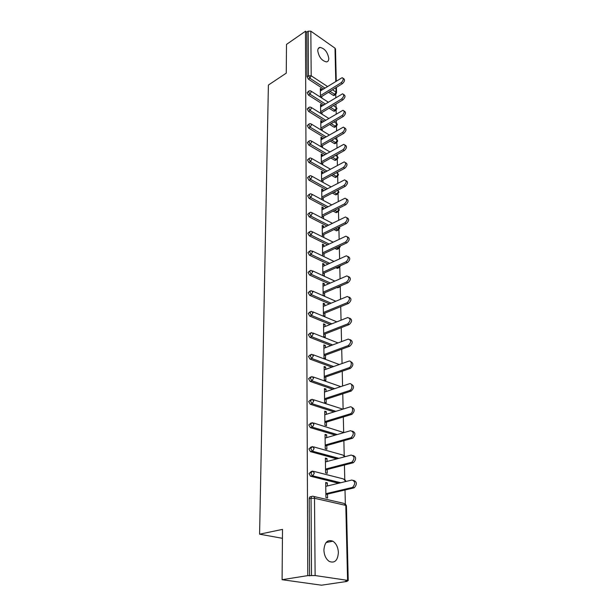 <?xml version="1.0" encoding="UTF-8"?>
<svg xmlns="http://www.w3.org/2000/svg" width="616" height="616" viewBox="0 0 616 616"><rect width="100%" height="100%" fill="white"/><g stroke="black" fill="none" stroke-linecap="round" stroke-linejoin="round"><path stroke-width="0.92" d="M338.392 552.575C338.076 547.301 336.259 543.52 332.925 541.225C327.62 539.254 324.609 542.188 323.9 550.026C324.17 555.247 325.941 559.043 329.221 561.407C334.688 563.478 337.745 560.537 338.392 552.575M328.79 58.412C327.581 52.083 324.655 48.41 319.997 47.401C318.534 47.632 317.787 48.772 317.756 50.828C318.934 57.149 321.852 60.838 326.495 61.9C328.02 61.685 328.782 60.522 328.79 58.412M347.162 581.404L345.507 581.165L348.225 580.611L347.578 580.364L315.123 575.544L307.8 575.613L282.09 579.702L321.498 585.2L347.162 581.404L347.147 580.919M345.345 503.888L345.014 489.982M344.767 479.394L344.436 465.026M344.213 455.501L343.867 440.694M343.666 432.17L343.305 416.963M343.12 409.078L342.765 393.817M342.581 386.032L342.234 371.232M342.057 363.555L341.718 349.18M341.541 341.603L341.218 327.65M341.041 320.174L340.725 306.629M340.548 299.245L340.255 286.748M340.07 278.802L339.801 267.336M339.601 258.82L339.354 248.356L338.554 248.672L336.505 247.709M339.147 239.293L338.923 229.776L338.176 230.084L335.566 228.813M338.7 220.197L338.5 211.596L337.807 211.896L334.704 210.325M338.261 201.524L338.084 193.809L336.967 193.932L333.895 192.238M338.007 190.56L337.991 190.098M337.83 183.252L337.676 176.392M337.599 173.158L337.576 172.141M337.414 165.381L337.275 159.336M337.198 156.118L337.16 154.57M337.006 147.886L336.883 142.627M336.806 139.424L336.76 137.368M336.606 130.761L336.498 126.257M336.421 123.077L336.367 120.528M336.213 113.999L336.12 110.218M336.051 107.045L335.982 104.035M335.828 97.582L335.751 94.494M282.09 579.702L282.505 529.383L259.59 534.188L282.428 538.315M259.59 534.188L268.399 85.047L286.255 73.15L286.494 44.414L305.467 31.239L306.783 32.163L307.014 76.723L308.47 75.776L308.192 31.177L306.783 32.163M308.192 31.177L310.841 31.185L334.996 48.163L335.497 49.026L336.259 80.989M307.8 575.613L305.467 31.239M320.451 97.159L320.335 88.473L321.652 89.335L320.358 90.144M321.775 98.013L321.76 96.473M321.668 90.136L321.652 89.335M309.594 575.875L309.194 498.744C309.286 497.281 309.856 496.588 310.895 496.681L311.75 496.481M334.373 95.28L333.248 95.349L328.528 92.269M323.492 88.989L308.377 79.125L307.014 76.723M338.6 483.26L310.464 476.214L309.063 473.512L311.488 471.348M336.813 458.882L310.387 451.62L308.932 448.91L311.249 446.862M335.312 435.112L310.31 427.643L308.809 424.925L311.018 422.976M334.018 411.912L310.241 404.25L308.693 401.532L310.803 399.684M332.886 389.274L310.171 381.427L308.57 378.709L310.595 376.954M331.878 367.167L310.064 359.136L308.454 356.433L310.433 354.724M330.977 345.584L309.933 337.368L308.346 334.68L310.279 333.01M330.161 324.493L309.802 316.108L308.239 313.444L310.133 311.796M338.977 307.346L338.238 307.646M329.421 303.888L309.679 295.341L308.131 292.7L309.994 291.075M338.746 287.148L337.691 287.788L336.975 287.487M328.736 283.753L309.555 275.052L308.023 272.434L309.856 270.824M338.33 267.706L337.322 268.391L335.889 267.752M328.097 264.064L309.44 255.224L307.923 252.622L309.725 251.028M337.922 248.687L336.952 249.418L334.896 248.456M327.512 244.814L309.317 235.836L307.823 233.256L309.602 231.678M337.383 230.469L336.59 230.846L333.98 229.583M326.957 225.98L309.209 216.878L307.723 214.322L309.471 212.759M336.975 212.304L336.236 212.682L333.133 211.119M326.442 207.561L309.093 198.344L307.63 195.803L309.355 194.248M336.582 194.533L335.42 194.733L332.347 193.047M325.949 189.536L308.986 180.203L307.53 177.685L309.232 176.138M336.197 177.123L335.035 177.308L331.608 175.36M325.494 171.887L308.878 162.455L307.446 159.952L309.124 158.42M335.82 160.083L334.665 160.237L330.915 158.042M325.055 154.608L308.77 145.083L307.353 142.604L309.009 141.072M335.45 143.382L334.303 143.52L330.268 141.087M324.64 137.691L308.67 128.074L307.261 125.61L308.901 124.093M335.081 127.027L333.941 127.135L329.652 124.478M324.239 121.129L308.57 111.419L307.176 108.978L308.793 107.461M334.727 110.996L333.595 111.088L329.075 108.208M323.862 104.897L308.47 95.103L307.091 92.685L308.693 91.176M321.899 106.091L321.883 105.213L320.551 104.366L320.674 113.352M322.014 114.191L321.991 112.497M322.13 122.376L322.114 121.421L320.774 120.59L320.897 129.884M322.253 130.708L322.222 128.859M322.376 139.008L322.361 137.969L320.998 137.152L321.129 146.762M322.499 147.571L322.468 145.553M322.615 155.979L322.599 154.855L321.229 154.054L321.367 164.002M322.745 164.795L322.715 162.609M322.869 173.319L322.853 172.103L321.467 171.317L321.606 181.605M323 182.382L322.969 180.018M323.123 191.022L323.107 189.72L321.706 188.95L321.852 199.592M323.261 200.354L323.223 197.805M323.385 209.117L323.369 207.715L321.952 206.968L322.099 217.972M323.523 218.711L323.485 215.977M323.654 227.612L323.631 226.111L322.199 225.379L322.361 236.76M323.8 237.476L323.754 234.55M323.931 246.508L323.908 244.906L322.461 244.198L322.615 255.863M324.078 256.556L324.031 253.538M324.209 265.835L324.185 264.125L322.722 263.432L322.884 275.36L324.355 276.037L324.316 272.95M324.493 285.601L324.47 283.776L322.992 283.106L323.154 295.31L324.647 295.965L324.601 292.8M324.786 305.821L324.763 303.88L323.261 303.234L323.439 315.715L324.94 316.347L324.894 313.113M325.086 326.503L325.055 324.44L323.546 323.824L323.723 336.598L325.24 337.198L325.194 333.895M325.394 347.678L325.364 345.491L323.831 344.898L324.008 357.973L325.556 358.55L325.502 355.163M325.71 369.361L325.679 367.036L324.124 366.466L324.309 379.856L325.872 380.411L325.818 376.938M326.033 391.56L325.995 389.096L324.432 388.557L324.617 402.271L326.195 402.795L326.141 399.245M326.357 414.298L326.326 411.696L324.74 411.188L324.932 425.24L326.526 425.725L326.472 422.083M326.696 437.599L326.657 434.842L325.055 434.372L325.248 448.771L326.865 449.226L326.811 445.491M327.042 461.484L327.004 458.573L325.379 458.127L325.579 472.888L327.212 473.311L327.158 469.484M327.396 485.97L327.35 482.89L325.71 482.49L325.918 497.628L327.573 498.005L327.52 494.086M321.883 105.213L320.574 106.014M322.114 121.421L320.797 122.214M322.361 137.969L321.021 138.739M322.599 154.855L321.252 155.617M322.853 172.103L321.483 172.85M323.107 189.72L321.721 190.452M323.369 207.715L321.968 208.431M323.631 226.111L322.222 226.804M323.908 244.906L322.476 245.584M324.185 264.125L322.738 264.788M324.47 283.776L323.007 284.415M324.763 303.88L323.285 304.497M325.055 324.44L323.562 325.04M325.364 345.491L323.847 346.061M325.679 367.036L324.139 367.583M325.995 389.096L324.447 389.62M326.326 411.696L324.755 412.189M326.657 434.842L325.071 435.312M327.004 458.573L325.394 459.005M327.35 482.89L325.725 483.291M343.097 78.263L343.512 78.54C345.145 79.626 344.798 81.32 342.457 83.622L341.141 82.737C343.474 80.427 343.828 78.733 342.188 77.647L320.366 90.952M341.141 82.737L320.428 95.619M342.457 83.622L320.543 97.22M343.559 94.441L343.913 94.672C345.638 95.765 345.306 97.49 342.912 99.838L341.58 98.968C343.967 96.612 344.305 94.887 342.581 93.794L320.582 106.891M341.58 98.968L320.651 111.658M342.912 99.838L320.674 113.298M344.021 110.949L344.321 111.15C346.138 112.251 345.822 113.999 343.374 116.401L342.026 115.539C344.475 113.136 344.791 111.381 342.981 110.279L320.805 123.169M342.026 115.539L320.874 128.028M343.374 116.401L320.897 129.637M344.49 127.82L344.737 127.974C346.646 129.075 346.346 130.854 343.844 133.31L342.481 132.471C344.983 130.007 345.283 128.228 343.382 127.119L321.036 139.778M342.481 132.471L321.098 144.745M343.844 133.31L321.121 146.323M344.975 145.045L345.16 145.153C347.162 146.261 346.885 148.079 344.329 150.589L342.95 149.757C345.514 147.239 345.792 145.43 343.79 144.321L321.267 156.741M342.95 149.757L321.336 161.808M344.329 150.589L321.352 163.363M345.468 162.647L345.584 162.709C347.694 163.825 347.439 165.666 344.821 168.237L343.428 167.429C346.046 164.849 346.308 163.009 344.198 161.893L321.498 174.066M343.428 167.429L321.575 179.241M344.821 168.237L321.59 180.757M345.976 180.627L346.015 180.65C348.233 181.766 348.002 183.645 345.322 186.278L343.921 185.485C346.6 182.844 346.831 180.965 344.614 179.849L321.745 191.753M343.921 185.485L321.814 197.043M345.322 186.278L321.837 198.529M346.477 198.991C348.787 200.123 348.571 202.033 345.838 204.712L344.413 203.942C347.162 201.232 347.37 199.322 345.037 198.213L321.991 209.833M344.413 203.942L322.06 215.238M345.838 204.712L322.083 216.686M346.977 217.733C349.349 218.919 349.141 220.859 346.361 223.57L344.929 222.815C347.732 220.035 347.917 218.095 345.468 216.978L322.245 228.305M344.929 222.815L322.314 233.834M346.361 223.57L322.337 235.243M347.486 236.906C349.919 238.138 349.726 240.117 346.9 242.843L345.445 242.111C348.325 239.262 348.479 237.291 345.907 236.182L322.499 247.185M345.445 242.111L322.576 252.837M346.9 242.843L322.599 254.208M348.002 256.51C350.504 257.788 350.327 259.813 347.447 262.57L345.984 261.854C348.925 258.936 349.049 256.918 346.354 255.817L322.761 266.497M345.984 261.854L322.846 272.272M347.447 262.57L322.861 273.604M348.525 276.569C351.105 277.901 350.935 279.964 348.017 282.752L346.531 282.059C349.534 279.056 349.626 277.007 346.8 275.914L323.03 286.24M346.531 282.059L323.115 292.146M348.017 282.752L323.13 293.432M349.056 297.097C351.721 298.483 351.567 300.585 348.587 303.403L347.093 302.741C350.165 299.653 350.219 297.567 347.262 296.481L323.308 306.437M347.093 302.741L323.392 312.481M348.587 303.403L323.408 313.721M349.595 318.118C352.352 319.542 352.213 321.691 349.18 324.547L347.663 323.916C350.804 320.744 350.827 318.618 347.732 317.54L323.593 327.104M347.663 323.916L323.677 333.287M349.18 324.547L323.693 334.48M350.142 339.639C352.991 341.118 352.868 343.305 349.78 346.207L348.248 345.599C351.459 342.334 351.451 340.171 348.217 339.1L323.877 348.248M348.248 345.599L323.962 354.585M349.78 346.207L323.978 355.725M350.704 361.677C353.653 363.201 353.553 365.442 350.404 368.391L348.849 367.806C352.19 366.805 352.021 359.898 348.702 361.192L324.178 369.9M348.849 367.806L324.262 376.384M350.404 368.391L324.278 377.477M351.274 384.261C354.292 385.755 354.254 388.034 351.143 391.083L349.572 390.529C352.906 389.428 352.591 382.513 349.28 383.799L324.478 392.076M349.465 390.567L324.57 398.714M351.035 391.122L324.578 399.753M351.851 407.407C354.955 408.862 354.97 411.18 351.905 414.337L350.312 413.821C353.623 412.628 353.199 405.744 349.911 406.96L324.786 414.791M350.096 413.898L324.878 421.59M351.682 414.414L324.894 422.568M352.437 431.138C355.625 432.555 355.702 434.904 352.683 438.184L351.074 437.699C354.169 434.157 353.992 431.824 350.55 430.707L325.102 438.061M350.743 437.822L325.202 445.037M352.352 438.299L325.21 445.945M353.03 455.47C356.302 456.841 356.456 459.236 353.484 462.639L351.851 462.192C354.87 458.597 354.654 456.217 351.212 455.055L325.433 461.915M351.405 462.354L325.525 469.061M353.037 462.801L325.541 469.908M353.638 480.434C356.995 481.758 357.218 484.191 354.3 487.726L352.652 487.318C355.594 483.668 355.34 481.242 351.882 480.033L325.764 486.37M352.09 487.525L325.864 493.701M353.738 487.934L325.872 494.471M310.841 31.185L311.188 75.776L327.481 86.486M332.509 89.797L336.036 92.115L335.936 87.672M335.782 81.289L334.996 48.163M324.955 88.073L309.833 78.186L308.47 75.776L311.188 75.776L309.833 78.186L308.377 79.125M333.248 95.349L334.704 94.456L336.036 92.115L336.544 92.947L335.358 94.672L329.983 91.368M347.578 580.364L345.807 505.405L314.514 498.29L315.123 575.544M311.519 575.567L311.049 498.305L309.194 498.744M314.514 498.29L311.049 498.305C311.142 496.843 311.711 496.15 312.751 496.242C313.806 496.142 314.391 496.827 314.514 498.29M348.225 580.588L346.431 505.775L344.013 503.403L313.79 496.481M335.805 94.433L333.903 95.572M333.595 111.088L335.065 110.202L336.413 107.846L333.502 105.536M325.333 103.996L309.94 94.179L311.319 91.753L310.618 90.845L309.209 90.845L308.562 91.753L309.94 94.179L308.47 95.103M336.167 110.164L335.065 110.202L330.546 107.323M333.941 127.135L335.427 126.272L331.139 123.608M325.725 120.243L310.056 110.503L308.57 111.419M334.303 143.52L335.805 142.666L331.77 140.225M326.141 136.821L310.171 127.173L308.67 128.074M334.665 160.237L336.182 159.398L332.432 157.203M326.572 153.754L310.295 144.198L308.77 145.083M335.035 177.308L336.575 176.484L333.14 174.536M327.027 171.048L310.41 161.584L308.878 162.455M335.42 194.733L336.967 193.932L338.384 191.484L337.445 190.39M327.504 188.712L310.541 179.356L308.986 180.203M335.805 212.535L337.375 211.75L338.808 209.278L338.507 208.408M328.012 206.76L310.664 197.513L309.093 198.344M336.205 230.723L337.791 229.953L339.185 227.058M328.544 225.202L310.795 216.07L309.209 216.878M336.606 249.303L338.215 248.556L339.67 246.223M329.113 244.052L310.926 235.05L309.317 235.836M337.021 268.291L338.646 267.567L337.514 267.028M329.722 263.325L311.065 254.454L309.44 255.224M337.445 287.703L339.085 287.002L338.615 286.786M330.376 283.037L311.203 274.305L309.555 275.052M331.077 303.195L311.342 294.625L309.679 295.341M331.847 323.824L311.488 315.415L309.802 316.108M332.679 344.937L311.634 336.698L309.933 337.368M333.603 366.559L311.788 358.497L310.064 359.136M313.282 376.969L340.794 386.632M310.171 381.427L311.912 380.819L310.318 378.093L311.912 376.491L313.567 378.078L311.973 380.819L334.65 388.681L311.942 380.827L310.202 381.435M313.39 399.699L342.866 409.155M335.782 411.365L312.104 403.703L310.333 404.281M313.498 422.984L343.928 432.617M337.098 434.596L312.266 427.158L310.479 427.697M313.606 446.87L342.912 455.062L344.66 456.795M338.623 458.404L312.435 451.205L310.626 451.705M313.698 471.356L343.451 478.94L345.23 480.842L345.145 481.673M340.432 482.813L312.605 475.86L310.772 476.33M336.536 126.211L335.427 126.272L336.79 123.893L334.195 121.806M311.442 108.062L310.703 107.115L309.355 107.122L308.662 108.062L310.056 110.503L311.442 108.062M336.913 142.589L335.805 142.666L337.175 140.271L334.927 138.423M311.573 124.709L310.787 123.731L309.502 123.731L308.77 124.709L310.171 127.173L311.573 124.709M337.298 159.305L336.182 159.398L337.568 156.988L335.705 155.378M311.711 141.711L310.872 140.694L309.656 140.694L308.87 141.711L310.295 144.198L311.711 141.711M337.684 176.376L336.575 176.484L337.976 174.051L336.536 172.703M311.842 159.082L310.949 158.027L309.81 158.027L308.978 159.082L310.41 161.584L311.842 159.082M311.989 176.831L311.034 175.737L309.971 175.729L309.086 176.831L310.541 179.356L311.989 176.831M312.127 194.964L311.119 193.832L310.141 193.824L309.194 194.972L310.664 197.513L312.127 194.964M312.274 213.506L311.203 212.328L310.318 212.32L309.309 213.506L310.795 216.07L312.274 213.506M312.42 232.463L311.288 231.239L310.502 231.231L309.425 232.463L310.926 235.05L312.42 232.463M312.574 251.844L310.687 250.573L309.54 251.852L311.065 254.454L312.574 251.844M339.986 265.92L338.939 267.667L340.679 265.704M339.762 267.359L337.322 268.391M312.728 271.679L310.88 270.355L309.663 271.687L311.203 274.305L312.728 271.679M340.04 286.171L339.339 287.087L341.048 285.739M340.209 286.779L337.691 287.788M312.889 291.969L311.08 290.598L309.786 291.976L311.342 294.625L312.889 291.969M340.633 306.66L339.893 306.968M313.051 312.736L311.28 311.319L309.917 312.743L311.488 315.415L313.051 312.736M313.221 334.003L311.496 332.525L310.048 334.011L311.634 336.698L313.221 334.003M313.39 355.779L311.711 354.246L310.179 355.786L311.788 358.497L313.39 355.779M310.241 404.25L312.197 403.673L313.744 400.939L312.073 399.26L310.456 400.947L312.004 403.673L335.874 411.334M310.31 427.643L312.428 427.096L313.929 424.362L312.235 422.599L310.595 424.378L312.104 427.096L337.275 434.542M310.387 451.62L312.659 451.12L314.122 448.379L312.404 446.531L310.741 448.402L312.197 451.112L338.892 458.335M310.464 476.214L312.905 475.752L314.314 473.019L312.574 471.071L310.895 473.034L312.297 475.745L340.794 482.728M326.095 542.511L332.925 541.225M318.249 48.564L319.997 47.401M336.413 87.38L336.544 92.862M336.913 108.555L336.259 107.269M328.29 102.187L311.203 91.222M334.226 111.296L335.697 110.41L336.921 108.662M337.298 124.594L336.636 123.292M328.782 118.426L311.326 107.515M334.55 127.335L336.036 126.472L337.306 124.701M337.691 140.956L337.014 139.647M329.298 134.996L311.457 124.139M334.873 143.705L336.375 142.858L337.699 141.064M338.092 157.665L337.399 156.333M329.845 151.913L311.58 141.118M335.204 160.414L336.721 159.583L338.099 157.765M338.5 174.713L337.791 173.373M330.422 169.192L311.711 158.466M335.543 177.477L337.075 176.653L338.507 174.813M338.916 192.13L338.192 190.768M331.038 186.848L311.85 176.184M335.889 194.895L337.437 194.086L338.923 192.223M339.347 209.91L338.608 208.539M331.693 204.882L311.981 194.294M336.236 212.682L337.807 211.896L339.347 210.01M339.778 228.082L339.331 226.981M332.386 223.308L312.12 212.797M336.59 230.846L338.176 230.084L339.786 228.174M340.225 246.646L340.078 246.038M333.14 242.142L312.258 231.724M336.952 249.418L338.554 248.672L340.225 246.731M333.949 261.4L312.404 251.066M334.827 281.089L312.543 270.855M335.789 301.232L312.689 291.106M336.837 321.845L312.836 311.819M338.007 342.935L312.99 333.033M339.308 364.526L313.136 354.747M344.128 432.563L343.682 432.193M345.153 456.664L344.205 455.493M345.846 481.196L344.737 479.371M346.431 505.728L345.276 503.85M351.143 391.083L349.572 390.529M351.905 414.337L350.312 413.821M352.683 438.184L351.074 437.699M353.484 462.639L351.851 462.192M354.3 487.726L352.652 487.318"/></g></svg>

